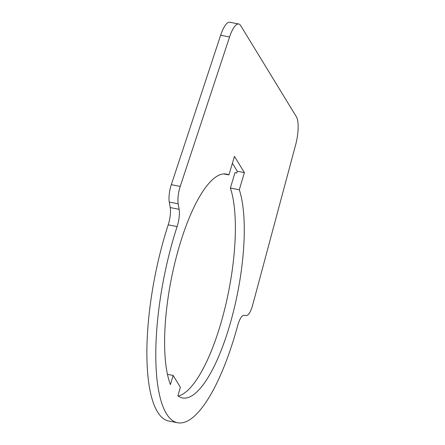 <?xml version="1.0" encoding="UTF-8"?>
<svg xmlns="http://www.w3.org/2000/svg" width="445" height="445" viewBox="0 0 445 445"><rect width="100%" height="100%" fill="white"/><g stroke="black" fill="none" stroke-linecap="round" stroke-linejoin="round"><path stroke-width="0.67" d="M178.206 396.056A114.065 33.87 101.1 0 0 220.386 324.939A114.065 33.87 101.1 0 0 230.388 188.029L234.96 172.688L236.74 173.038L237.274 171.242L232.401 163.27M167.454 374.334L173.155 375.452L170.429 384.586A114.065 33.87 -78.9 0 1 179.585 245.34A114.065 33.87 -78.9 0 1 226.422 174.09A114.065 33.87 -78.9 0 1 228.93 174.93L234.459 156.373L244.4 172.643L237.274 171.242M246.413 315.505A14.83 4.405 101.1 0 0 252.682 305.014L295.586 145.037A23.763 7.059 101.1 0 0 296.353 116.724L240.645 25.549A23.763 7.059 101.1 0 0 238.737 23.997A23.763 7.059 101.1 0 0 229.564 36.98L180.219 186.422A14.83 4.405 101.1 0 0 178.178 203.827L179.118 209.306A14.83 4.405 -78.9 0 1 177.116 226.588A139.346 41.379 101.1 0 0 177.588 422.75A139.346 41.379 101.1 0 0 231.762 345.442A139.346 41.379 101.1 0 0 237.658 325.673A14.83 4.405 -78.9 0 1 243.893 315.321L246.413 315.505M238.737 23.997L229.826 22.25A23.763 7.059 101.1 0 0 220.659 35.227L171.314 184.669A14.83 4.405 101.1 0 0 169.272 202.08L170.213 207.559A14.83 4.405 -78.9 0 1 168.21 224.836A139.346 41.379 101.1 0 0 168.683 421.003L177.588 422.75M173.155 375.452L180.403 387.317L177.872 395.811A114.065 33.87 -78.9 0 0 182.461 397.941A114.065 33.87 -78.9 0 0 229.292 326.691A114.065 33.87 -78.9 0 0 239.293 189.776L230.388 188.029M228.93 174.93L223.779 173.917M244.4 172.643L239.293 189.776M229.564 36.98L220.659 35.227M180.219 186.422L171.314 184.669M178.178 203.827L169.272 202.08M179.118 209.306L170.213 207.559M177.116 226.588L168.21 224.836"/></g></svg>
